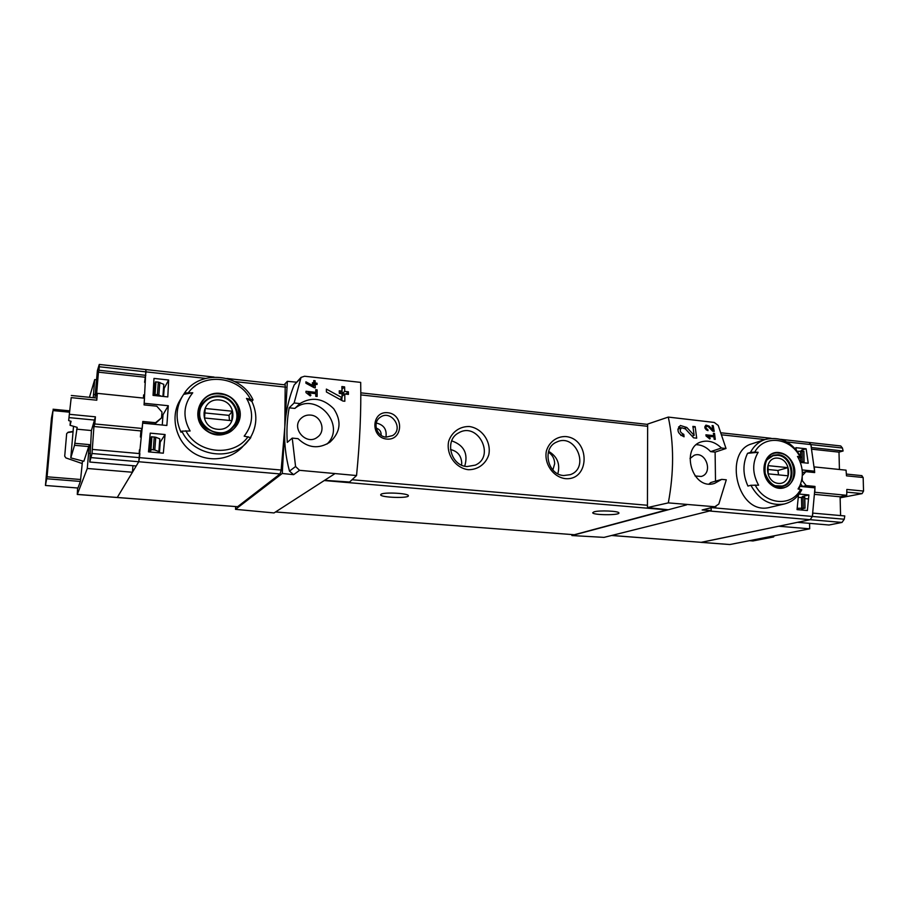 <?xml version="1.0" encoding="UTF-8"?>
<svg xmlns="http://www.w3.org/2000/svg" width="909" height="909" viewBox="0 0 909 909"><rect width="100%" height="100%" fill="white"/><g stroke="black" fill="none" stroke-linecap="round" stroke-linejoin="round"><path stroke-width="1.36" d="M707.656 436.184L713.883 436.854L714.167 439.252L715.281 439.365L714.508 433.411L713.395 433.286L713.724 435.661L705.907 434.809L706.066 436.002L709.815 438.967L710.247 438.218L707.656 436.184L706.713 436.513M668.32 502.882C674.012 472.328 674.012 443.728 668.285 417.083L647.651 424.06L647.435 507.574L668.32 502.882L714.849 506.745L702.157 509.972L711.179 510.574L604.042 537.378L571.909 535.549L686.613 504.859M668.285 417.083L714.247 422.446L718.224 425.457L726.018 448.501L721.462 448.023C714.997 441.865 708.179 439.842 700.998 441.956C680.284 448.057 692.158 490.985 714.61 483.361L721.723 479.373L726.291 479.804L718.826 504.029L714.849 506.745M683.795 434.388C679.955 432.502 679.239 430.298 681.648 427.753L685.409 428.923L693.59 437.831L696.692 438.161L695.146 426.639L692.897 426.389L694.146 435.354L686.818 427.48L680.386 425.503C676.319 429.821 677.546 433.593 684.057 436.797L683.795 434.388L680.898 435.456M707.793 429.48C705.861 428.548 705.464 427.469 706.623 426.23L708.463 426.81L712.667 431.173L714.201 431.343L713.213 425.696L712.111 425.571L712.883 429.968L709.134 426.105L705.975 425.117C704.02 427.219 704.691 429.059 707.975 430.65L707.793 429.48L706.395 429.991M315.218 384.28L317.071 384.496L317.036 383.212L315.184 383.007L315.139 380.746L313.741 380.598L313.798 382.848L312.412 382.689L312.435 383.973L313.821 384.132L313.855 386.109L305.901 381.825L305.924 383.246L314.264 387.745L315.275 387.859L315.218 384.28L313.855 385.609M292.232 438.104L298.05 438.672C307.981 448.103 318.627 449.262 329.978 442.149C340.614 432.161 341.852 421.015 333.683 408.698C323.127 398.199 311.878 396.494 299.913 403.585L294.13 402.971L301.049 377.417L304.526 376.235L360.691 382.382C361.259 410.834 359.873 441.888 356.544 475.543L299.561 470.317L295.573 466.522L292.232 438.104L287.289 442.376C286.471 430.65 287.096 419.14 289.176 407.823L294.868 408.414C316.059 390.677 347.011 425.207 327.013 444.046M307.981 392.824L315.764 393.665L315.764 396.313L317.15 396.46L317.139 389.881L315.753 389.734L315.764 392.347L305.981 391.279L305.981 392.597L310.276 395.926L310.946 395.108L307.981 392.824L307.219 393.552M344.784 393.995L348.442 394.392L348.386 391.802L344.738 391.404L344.613 386.87L341.875 386.564L342 391.097L339.25 390.802L339.296 393.392L342.045 393.688L342.079 397.699L326.376 389.097L326.411 391.972L342.852 401.028L344.841 401.244L344.784 393.995L342.068 396.324M799.931 486.395L814.964 487.838L812.362 516.437L810.169 519.687L701.384 542.343L611.587 535.492M840.586 445.933L809.067 442.467L810.851 444.569L814.6 471.192L810.896 472.18M801.579 451L801.556 450.148L806.135 448.785L808.237 463.226L800.34 462.408M802.738 510.119L802.715 509.085M802.488 497.234L802.477 496.496L808.896 494.962L807.397 510.528L797.045 509.608L798.488 494.916M91.457 457.647L138.759 461.738L136.202 465.987L89.775 462.033L92.036 453.5L139.463 457.647L138.759 461.738L142.656 423.151L166.858 425.48L168.29 405.721L144.167 403.278L145.883 369.565L145.997 371.872L205.582 378.394M285.21 384.882L284.812 427.094L281.154 470.033L280.074 473.93L237.59 506.711L77.276 494.462L87.287 468.476L88.559 453.352L90.48 453.523M181.857 431.127L181.039 432.309C175.346 419.788 175.812 407.755 182.448 396.222L183.709 394.313L192.753 392.779C183.357 404.585 182.47 417.333 190.117 430.991L181.857 431.127C192.89 455.5 229.113 461.772 246.384 443.001L250.759 437.683L241.862 447.535C228.466 461.09 205.298 462.795 190.186 450.534C174.96 438.524 170.483 415.368 180.073 400.165M153.053 395.381L167.801 396.915L168.642 380.007L153.985 378.417L153.053 395.381M148.485 451.864L163.325 453.182L165.074 434.536L150.235 433.138L148.485 451.864M251.895 401.448L246.475 398.426L253.02 399.903L251.895 401.448C257.554 413.822 257.111 425.787 250.589 437.331M192.753 392.779L184.55 392.949L183.709 394.313M250.793 437.649L244.169 436.15C252.747 425.117 253.884 413.163 247.578 400.29L246.475 398.426M747.55 453.318L750.47 452.398C753.902 445.944 758.822 441.638 765.208 439.467L751.925 443.797C722.86 451.341 737.119 517.016 770.525 507.199L784.342 503.984C770.275 506.177 759.129 499.939 750.868 485.27L747.937 486.065C742.755 474.589 742.619 463.67 747.55 453.318L758.163 452.296L754.754 452.103C764.219 434.354 790.33 437.388 800 456.863L801.045 457.238L800.602 457.659L798.5 458.261M800.636 483.827L798.931 489.099M784.342 503.984C792.08 501.984 797.886 497.257 801.749 489.792L798.079 488.974L799.795 485.872L798.806 489.087M799.795 485.872C803.601 476.805 803.124 467.521 798.375 458.022L797.466 456.443L800 456.863M758.163 452.296C752.095 462.601 752.243 473.566 758.606 485.213L750.868 485.27M750.47 452.398L754.754 452.103M806.135 448.785L795.875 447.683L796.273 449.875M808.896 494.962L799.159 494.041M814.6 471.192L802.136 469.93M296.448 382.178L287.346 381.326L282.256 473.475L235.511 509.335L274.029 512.937L324.581 480.327L349.579 482.031L356.544 475.543M235.681 506.62L235.511 509.335M287.346 381.326L284.153 384.768M282.256 473.475L293.63 474.668L289.482 471.123C285.574 456.534 284.017 441.865 284.812 427.094C285.665 412.334 288.789 398.301 294.164 384.996L301.038 377.405M334.364 474.021L324.581 480.327M310.548 415.083C321.275 415.697 326.217 431.082 317.593 437.047C306.435 446.421 290.21 427.684 301.288 418.151C303.89 415.811 306.969 414.788 310.548 415.083M647.435 507.574L668.297 509.767M386.745 439.07C403.176 440.785 404.175 414.299 387.802 412.72C371.361 410.811 370.19 437.57 386.745 439.07M565.216 478.623C590.077 481.02 590.498 438.877 565.83 436.559C556.853 436.252 549.161 441.899 546.389 450.944C543.855 463.59 553.013 477.032 565.216 478.623M468.226 469.692C477.759 469.908 485.849 464.01 488.781 454.795C491.485 441.944 482.213 428.355 469.453 426.537C459.965 426.196 451.762 431.968 448.694 441.229C445.842 454.216 455.341 468.033 468.226 469.692M726.018 448.501L715.11 452.114L710.611 451.637C706.532 447.183 701.759 444.865 696.305 444.671M715.508 481.168L715.11 452.114M711.179 510.574L711.156 507.847M571.931 534.56L571.909 535.549M667.445 509.676L574.295 534.742L275.529 511.972M381.178 494.166C384.655 491.962 408.698 493.326 408.357 495.7C409.482 498.541 380.519 497.609 380.655 494.803L381.178 494.166M593.941 511.869C598.951 510.154 618.949 510.983 618.904 512.903C620.268 515.392 592.873 515.244 592.691 512.767L593.941 511.869M464.726 466.169C468.374 453.625 464.033 445.183 451.693 440.854M461.522 465.078L461.738 463.09C461.283 455.659 457.534 451.148 450.489 449.569M467.033 466.556L475.293 465.124C495.769 456.341 477.759 421.31 458.693 432.866C444.194 439.956 450.58 465.874 467.033 466.556M557.831 473.771C560.364 463.999 557.297 456.523 548.627 451.353M552.865 469.942L554.672 463.715C554.558 458.727 552.456 454.875 548.377 452.159M563.75 475.532L570.261 474.668C590.18 468.01 575.681 432.786 556.831 442.001C541.775 447.683 547.332 474.873 563.75 475.532M702.157 509.972L715.894 506.654M695.044 475.964L701.214 476.464C713.52 473.396 706.009 450.625 694.237 455.273L690.022 458.488M709.043 483.986L710.815 482.531L721.723 479.373M721.462 448.023L710.611 451.637M299.913 403.585L294.868 408.414M294.13 402.971L289.176 407.823M280.074 473.93L138.759 461.738L117.272 497.473L132.441 472.248L132.941 465.703M778.99 452.546C784.626 453.352 789.057 456.568 792.284 462.226C801.022 477.691 785.581 495.575 771.957 485.383C757.992 475.759 763.549 450.455 778.99 452.546M779.57 487.769C799.011 490.383 798.295 454.295 779.002 453.114C759.526 450.137 759.992 486.724 779.57 487.769M220.273 393.392C227.954 394.449 233.749 398.29 237.635 404.903C248.168 423.003 225.148 443.456 207.343 431.343C189.015 419.89 199.196 390.62 220.273 393.392M217.615 434.275C244.169 437.672 246.68 395.847 220.228 394.052C193.662 390.166 190.697 432.661 217.615 434.275M233.897 425.31L232.238 428.014M201.832 404.812L204.105 402.551M229.909 429.912L232.704 426.844C219.069 443.899 189.458 421.481 202.889 404.085C207.013 398.665 212.604 396.21 219.626 396.722C234.215 397.676 242.453 416.663 232.704 426.844M202.889 404.085L200.548 407.527M777.877 458.125C791.819 459.443 792.296 484.838 778.286 483.395C764.208 482.145 763.855 456.5 777.877 458.125M768.037 465.635L768.162 473.839L788.08 475.816L787.944 467.658L768.037 465.635M767.469 459.499L773.082 455.716L777.604 455.295C792.512 456.068 796.511 483.133 782.092 486.065L775.252 485.758M219.489 399.971C238.544 401.789 236.738 431.23 217.581 429.287C198.287 427.56 200.321 397.778 219.489 399.971M205.184 408.471L204.548 417.992L231.818 420.697L232.409 411.232L205.184 408.471M778.57 474.873L777.888 470.476L767.469 469.43M777.888 470.476L787.944 467.658M229.488 420.469L228.977 415.368L204.025 412.856M228.977 415.368L232.409 411.232M381.121 435.309C381.337 431.661 379.701 429.275 376.224 428.162M385.939 437.104C387.041 429.48 383.825 424.776 376.281 423.026M386.155 437.127L392.62 435.593C404.346 428.605 390.938 409.005 380.132 417.356C372.247 422.412 376.587 436.65 386.155 437.127M162.268 425.037L163.018 414.697L168.29 405.721M161.779 414.777L163.018 414.697M163.575 396.472L164.177 388.313L168.642 380.007M163.518 388.245L164.177 388.313M159.45 452.841L160.234 442.081L165.074 434.536M159.575 442.024L160.234 442.081M310.946 395.108L310.174 395.835M317.139 389.881L315.764 391.2M315.764 392.347L314.514 393.529M317.036 383.212L315.855 384.359M315.184 383.007L313.832 384.325M315.139 380.746L313.787 382.075M313.23 384.064L313.264 383.371M313.798 382.848L312.628 383.996M313.855 386.109L312.923 387.018M341.841 400.471L341.966 397.801M348.386 391.802L345.784 394.029L342.159 393.631L341.943 388.779M344.738 391.404L342.159 393.631M344.613 386.87L342.386 388.836M342 391.097L339.296 393.324M342.079 397.699L340.023 399.46M694.146 435.354L692.056 436.115M681.114 427.957L678.637 426.878M695.146 426.639L693.056 427.423M710.247 438.218L709.293 438.558M714.508 433.411L713.463 433.775M713.724 435.661L711.19 436.559M712.883 429.968L711.872 430.332M713.213 425.696L712.201 426.071M809.567 523.345L809.68 528.811L729.893 544.536L701.066 542.366M774.286 535.787L773.536 536.98L769.753 536.674M752.936 540.946L773.536 536.98M861.618 475.68L863.164 477.509L863.539 491.065L846.847 489.451L846.699 495.291L814.816 492.269L814.987 486.429L806.169 485.576L802.283 480.668L801.533 480.872M802.306 475.623L805.885 471.68L814.68 472.566L814.282 466.908L846.052 470.169L846.495 475.839L863.164 477.509M802.215 476.771L802.283 480.668M806.169 485.576L802.636 486.474L811.419 487.315L814.987 486.429M802.34 472.646L805.885 471.68M802.636 486.474L800.613 483.906M808.521 498.939L804.829 498.598M846.699 495.291L840.109 496.791L840.586 515.562M840.109 496.791L814.714 494.394M840.734 445.955L842.438 448.023L843.109 450.978L838.996 452.137L839.427 469.498M838.996 452.137L811.817 449.194M798.318 497.473L804.806 497.462L804.897 508.176M801.568 508.779L804.84 508.176L797.216 508.29M801.113 462.488L804.09 461.863L800.068 461.704M803.965 461.817L803.886 451.262L797.409 451.307M780.661 439.342L809.203 442.49L810.851 444.569L811.487 447.546L843.109 450.978M809.68 528.811L778.763 526.231L700.987 542.366M842.007 522.436L844.256 519.232L844.768 515.937L812.873 513.108L812.362 516.437L810.169 519.687L797.534 522.323L829.008 525.004L842.007 522.436L709.486 510.994M863.539 491.065L862.118 493.61L840.143 497.814M77.935 488.019L45.45 485.474L47.075 476.805L52.983 410.584L51.472 418.117L45.45 485.474L77.935 488.019L80.412 481.44L82.492 460.931M77.617 487.997L77.276 494.462M73.515 426.31L70.8 457.909L83.844 461.283L89.377 444.615L88.559 453.352M96.615 379.792L94.718 379.587L93.218 397.699M94.718 379.587L89.434 397.313M73.072 431.445L68.13 432.207L66.675 433.616M68.13 432.207L66.664 433.695L64.709 456.182L65.891 457.92L82.003 463.476M50.972 424.56L52.245 417.572L46.154 478.85L50.972 424.56L51.62 424.628M70.8 457.909L74.527 445.296L77.174 427.366L70.061 425.298L71.084 421.299L68.652 420.583L71.209 397.631L96.797 400.21L97.343 393.347L144.508 398.187L144.054 404.903L156.768 406.187L161.984 412.027L161.552 417.856L155.541 422.708L142.793 421.469L142.213 428.469L94.797 423.969L95.422 416.822L91.411 430.536L89.775 462.033M161.552 417.856L154.746 424.094L142.679 422.935M155.541 422.708L154.746 424.094M143.395 398.074L143.633 394.87M153.746 383.291L154.837 383.405L153.939 395.472M144.588 382.314L145.997 371.872L99.24 366.759L99.263 364.441L97.377 370.645L94.934 397.869M97.343 393.347L96.434 396.165L98.433 372.179L144.986 377.212M151.258 438.036L149.803 437.922M140.418 437.059L140.895 430.923L142.213 428.469M92.036 453.5L93.922 426.503L140.895 430.923M139.168 453.557L139.452 449.807M148.61 450.625L150.905 450.637L150.951 449.512L154.814 450.012L158.87 451.546L158.098 452.716M161.609 396.267L157.393 394.676L154.507 394.495L154.905 395.574M155.439 381.916L154.507 394.506L155.439 381.916L158.325 382.098L163.802 384.359L162.916 396.404M151.348 436.774L150.394 449.569L151.348 436.774L155.757 437.24L159.802 438.854L158.87 451.546M281.154 470.033L139.463 457.647L139.872 453.614L92.445 449.421M87.287 468.476L132.441 472.248M98.433 372.179L99.001 370.27L145.826 375.349M99.001 370.27L99.24 366.759M96.797 400.21L96.82 398.131M93.922 426.503L94.797 423.969M71.209 397.631L68.652 420.583M50.04 442.342L49.381 442.376M49.813 444.865L49.166 444.808L49.825 444.785M48.734 456.988L48.075 457.022M48.507 459.522L47.859 459.465L48.518 459.443M70.425 421.106L70.061 425.298M73.05 431.752L68.05 432.525M234.886 381.598L285.756 387.154M842.438 448.023L786.808 441.944M764.935 439.558L722.269 434.888M844.256 519.232L711.906 507.665M299.561 470.317L293.63 474.668M647.435 505.268L352.033 479.736M647.651 426.298L360.839 394.904M729.893 544.536L611.734 535.458M667.081 509.881L324.252 480.543M295.573 466.522L289.482 471.123M300.265 378.644L294.164 384.996M77.31 494.405L237.59 506.711M800.624 489.36C791.648 507.211 765.162 504.972 755.186 485.031M778.104 454.739C793.409 455.523 797.523 483.338 782.706 486.338C778.263 487.269 770.502 487.122 765.162 473.294C764.174 458.534 768.662 457.875 773.445 455.17L778.104 454.739M188.504 392.518C203.321 372.145 238.953 376.269 250.339 399.028M248.066 436.684C233.999 457.216 197.673 454.136 185.845 430.752M219.819 396.029C234.817 397.006 243.271 416.538 233.227 426.98C219.228 444.456 188.856 421.469 202.605 403.607C206.854 398.028 212.592 395.506 219.819 396.029M686.818 427.48L684.67 428.298M709.134 426.105L708.077 426.491M801.704 508.006L801.488 497.257M800.795 461.636L800.715 457.625M800.693 456.477L800.59 451.023M804.84 508.176L804.624 497.416M803.92 461.817L803.704 451.205M803.204 508.029L802.988 497.268M802.283 461.647L802.079 451.034M862.118 493.61L846.802 492.144M753.163 540.969L749.459 540.673M52.983 410.584L69.379 412.175M47.075 476.805L80.651 479.509M69.754 414.334L95.422 416.822M150.758 438.013L149.815 450.739M159.814 382.439L158.882 395.006M155.757 437.24L154.814 450.012M155.984 381.848L155.053 394.438M151.905 436.729L150.951 449.512M158.325 382.098L157.393 394.676M154.257 436.945L153.303 449.728M74.527 445.296L89.093 446.592M74.788 443.308L89.377 444.615M76.663 429.162L91.411 430.536M69.379 417.651L95.002 420.106M93.479 394.392L95.286 394.586M53.074 409.266L69.493 410.868M46.87 478.759L80.412 481.44M51.177 422.628L51.79 422.685M182.448 396.222L180.039 400.142M771.139 438.297L721.496 432.843M647.651 424.401L360.828 392.836M99.263 364.441L214.058 377.065M226.807 378.462L285.267 384.893M801.079 457.227C792.273 441.967 780.308 436.047 765.208 439.467M184.55 392.949C200.253 368.952 241.351 373.656 253.032 399.903M233.227 426.98C227.455 433.923 218.864 434.661 207.445 429.184C202.059 426.06 195.855 414.856 202.605 403.607M773.082 455.716L770.707 456.432M782.092 486.065L779.683 486.69M681.648 427.753L677.853 429.207M706.623 426.23L704.77 426.912M805.022 508.211L804.806 497.462M804.09 461.863L803.886 451.262M753.038 540.969L749.402 540.685M861.982 475.657L846.37 474.078M53.074 409.232L69.504 410.834M71.322 395.483L96.865 398.074"/></g></svg>
